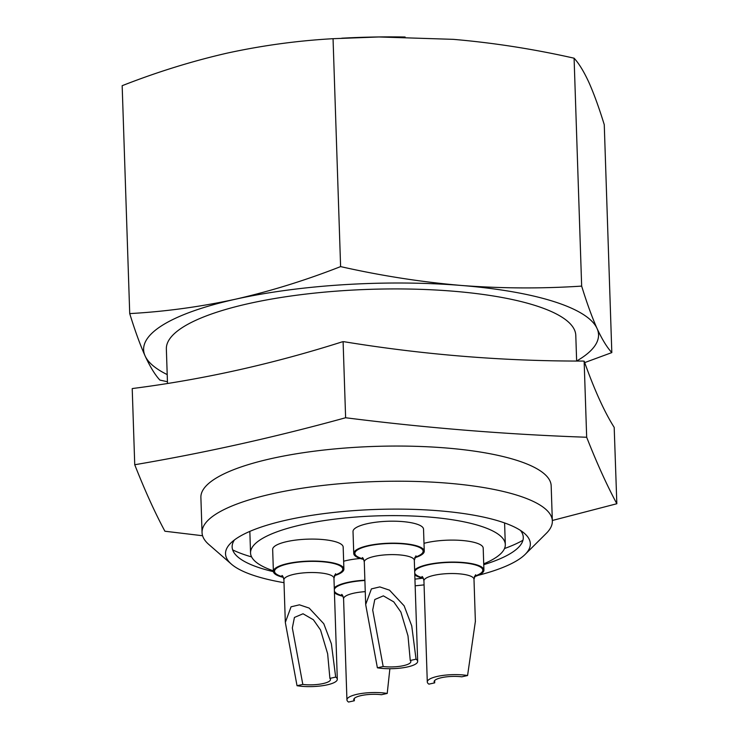 <?xml version="1.0" encoding="UTF-8"?>
<svg xmlns="http://www.w3.org/2000/svg" width="739" height="739" viewBox="0 0 739 739"><rect width="100%" height="100%" fill="white"/><g stroke="black" fill="none" stroke-linecap="round" stroke-linejoin="round"><path stroke-width="1.11" d="M576.642 361.066L575.792 335.414A204.823 52.875 178.1 0 0 535.442 305.577A204.823 52.875 178.1 0 0 305.974 294.067A204.823 52.875 178.1 0 0 166.358 348.993L167.504 383.513M478.142 575.339A152.483 39.361 178.1 0 0 525.133 554.407L546.38 533.281A175.245 45.236 178.1 0 0 552.347 520.986L551.174 485.828A175.245 45.236 178.1 0 0 374.534 446.421A175.245 45.236 178.1 0 0 200.888 497.449L202.052 532.607A175.245 45.236 178.1 0 0 208.823 544.477L231.418 564.153A152.483 39.361 178.1 0 0 255.565 576.032A152.483 39.361 178.1 0 0 284.007 582.692M552.347 520.986A175.245 45.236 178.1 0 0 375.698 481.579A175.245 45.236 178.1 0 0 202.052 532.607M202.578 535.738L164.908 531.23C154.978 512.764 144.918 490.604 134.738 464.739L132.216 388.631L133.002 388.455C202.966 379.513 272.737 363.967 342.314 341.815L343.995 341.714C423.964 354.775 503.712 361.223 583.247 361.066L584.253 361.389C594.452 389.998 604.437 411.993 614.192 427.382L616.834 503.739L552.329 520.487M134.738 464.739C205.156 452.776 275.444 437.109 345.621 417.747L343.099 341.64M345.621 417.747C426.098 427.946 506.446 434.449 586.674 437.248L584.143 361.14M586.674 437.248C596.844 463.113 606.904 485.274 616.834 503.739M415.161 585.805A152.483 39.361 178.1 0 0 424.075 584.872M525.133 554.407A152.483 39.361 178.1 0 0 524.441 533.382A152.483 39.361 178.1 0 0 376.622 509.43A152.483 39.361 178.1 0 0 230.725 543.128A152.483 39.361 178.1 0 0 231.418 564.153M234.439 539.941A145.657 37.597 178.1 0 0 237.764 556.873A145.657 37.597 178.1 0 0 260.83 568.226A145.657 37.597 178.1 0 0 273.412 571.653M483.749 564.67A145.657 37.597 178.1 0 0 518.325 547.562A145.657 37.597 178.1 0 0 520.515 530.454M251.611 556.92A161.582 41.717 -1.9 0 1 247.528 555.691A161.582 41.717 -1.9 0 1 232.665 549.89M522.944 540.264A161.582 41.717 -1.9 0 1 504.515 548.532M302.814 684.425L297.032 685.709L285.319 622.432L291.055 606.811L299.443 604.825L309.161 608.077L323.784 623.734L331.377 643.789L335.682 677.1L329.899 678.384A18.207 4.702 -1.9 0 1 330.49 679.51A18.207 4.702 -1.9 0 1 321.262 683.926A18.207 4.702 -1.9 0 1 302.814 684.425L292.339 627.928L294.427 617.444L303.018 613.767L313.401 619.781L320.541 629.997L327.645 653.793L329.899 678.384M283.351 577.371A35.278 9.108 -1.9 0 1 273.393 571.413A35.278 9.108 -1.9 0 1 297.429 561.945A35.278 9.108 -1.9 0 1 336.956 563.931A35.278 9.108 -1.9 0 1 343.903 569.067A35.278 9.108 -1.9 0 1 334.361 575.681M297.032 685.709A25.034 6.466 178.1 0 0 323.442 685.561A25.034 6.466 178.1 0 0 337.307 679.289A25.034 6.466 178.1 0 0 335.682 677.1M343.903 569.067L343.173 547.091A35.278 9.108 178.1 0 0 336.227 541.955A35.278 9.108 178.1 0 0 296.708 539.969A35.278 9.108 178.1 0 0 272.663 549.437L273.393 571.413M467.575 675.529A25.034 6.466 178.1 0 0 441.165 675.686A25.034 6.466 178.1 0 0 427.29 681.958A25.034 6.466 178.1 0 0 428.916 684.148L434.698 682.854A18.207 4.702 -1.9 0 1 434.116 681.727A18.207 4.702 -1.9 0 1 443.335 677.312A18.207 4.702 -1.9 0 1 461.792 676.822L467.575 675.529L475.38 621.342M434.661 680.527L434.698 682.854M423.373 578.378A35.278 9.108 -1.9 0 1 420.362 577.556A35.278 9.108 -1.9 0 1 414.801 574.831M414.634 569.926A35.278 9.108 -1.9 0 1 453.164 562.074A35.278 9.108 -1.9 0 1 483.925 570.083A35.278 9.108 -1.9 0 1 474.383 576.688M483.925 570.083L483.195 548.107A35.278 9.108 178.1 0 0 461.921 540.477A35.278 9.108 178.1 0 0 424.001 543.331M387.218 693.441A25.034 6.466 178.1 0 0 360.808 693.588A25.034 6.466 178.1 0 0 346.933 699.861A25.034 6.466 178.1 0 0 348.559 702.05L354.341 700.757A18.207 4.702 -1.9 0 1 353.759 699.639A18.207 4.702 -1.9 0 1 362.978 695.223A18.207 4.702 -1.9 0 1 381.435 694.725L387.218 693.441L389.878 668.721M354.304 698.429L354.341 700.757M343.016 596.29A35.278 9.108 -1.9 0 1 340.005 595.468A35.278 9.108 -1.9 0 1 334.444 592.733M334.277 587.828A35.278 9.108 -1.9 0 1 364.881 580.198M360.253 558.499A35.278 9.108 178.1 0 0 343.644 561.234M383.171 666.513L377.389 667.807L365.676 604.53L371.412 588.9L379.8 586.914L389.518 590.165L404.141 605.832L411.734 625.878L416.039 659.188L410.256 660.481A18.207 4.702 -1.9 0 1 410.847 661.608A18.207 4.702 -1.9 0 1 401.619 666.024A18.207 4.702 -1.9 0 1 383.171 666.513L372.696 610.017L374.784 599.532L383.375 595.856L393.758 601.879L400.898 612.086L408.002 635.891L410.256 660.481M363.708 559.46A35.278 9.108 -1.9 0 1 353.75 553.502A35.278 9.108 -1.9 0 1 377.786 544.043A35.278 9.108 -1.9 0 1 417.313 546.029A35.278 9.108 -1.9 0 1 424.26 551.165A35.278 9.108 -1.9 0 1 414.718 557.769M377.389 667.807A25.034 6.466 178.1 0 0 403.799 667.65A25.034 6.466 178.1 0 0 417.664 661.377A25.034 6.466 178.1 0 0 416.039 659.188M424.26 551.165L423.53 529.189A35.278 9.108 178.1 0 0 416.584 524.053A35.278 9.108 178.1 0 0 377.056 522.067A35.278 9.108 178.1 0 0 353.02 531.526L353.75 553.502M483.722 563.829A127.45 32.904 178.1 0 0 505.31 544.541A127.45 32.904 178.1 0 0 480.202 525.983A127.45 32.904 178.1 0 0 337.418 518.815A127.45 32.904 178.1 0 0 250.549 552.994A127.45 32.904 178.1 0 0 273.365 570.813M414.939 579.117A127.45 32.904 178.1 0 0 422.653 578.203M611.818 352.595L604.262 124.688C599.043 107.765 593.916 93.65 588.872 82.334C583.847 71.452 578.923 63.415 574.092 58.196C533.724 49.079 493.449 42.797 453.266 39.343L378.968 36.968L333.049 38.696L340.605 266.603C380.982 275.721 421.248 282.012 461.432 285.466C501.605 288.506 541.678 288.718 581.658 286.104C586.877 303.036 592.004 317.151 597.038 328.458C602.073 339.349 606.996 347.395 611.818 352.595L584.688 362.6M333.049 38.696C297.706 40.663 262.456 45.458 227.307 53.088C192.168 61.125 157.121 71.988 122.166 85.696L129.722 313.595C165.065 311.636 200.315 306.833 235.473 299.212C270.613 291.175 305.66 280.303 340.605 266.603M574.092 58.196L581.658 286.104M167.448 381.73L159.892 380.086C155.07 374.895 150.137 366.849 145.112 355.949C140.068 344.651 134.941 330.527 129.722 313.595M405.129 37.015A227.584 58.75 178.1 0 0 377.925 36.968A227.584 58.75 178.1 0 0 344.014 38.086L341.732 38.206M576.642 361.011A227.584 58.75 178.1 0 0 597.038 328.458A227.584 58.75 178.1 0 0 461.432 285.466A227.584 58.75 178.1 0 0 235.473 299.212A227.584 58.75 178.1 0 0 145.112 355.949A227.584 58.75 178.1 0 0 167.208 374.59M283.102 576.873A34.142 8.813 -1.9 0 1 287.148 564.06A34.142 8.813 -1.9 0 1 336.042 564.134A34.142 8.813 -1.9 0 1 334.573 575.173M335.589 573.732L333.954 578.203A25.034 6.466 178.1 0 0 329.031 574.554A25.034 6.466 178.1 0 0 300.976 573.15A25.034 6.466 178.1 0 0 283.915 579.856C283.268 577.011 282.621 575.561 281.984 575.505M423.124 577.889A34.142 8.813 -1.9 0 1 421.276 577.353A34.142 8.813 -1.9 0 1 414.745 573.242M414.69 571.506A34.142 8.813 -1.9 0 1 461.921 562.712A34.142 8.813 -1.9 0 1 474.595 576.18M475.62 574.739L473.985 579.21A25.034 6.466 178.1 0 0 448.749 573.584A25.034 6.466 178.1 0 0 423.937 580.872C423.29 578.027 422.643 576.568 422.015 576.522M342.767 595.791A34.142 8.813 -1.9 0 1 340.919 595.264A34.142 8.813 -1.9 0 1 334.388 591.154M334.333 589.417A34.142 8.813 -1.9 0 1 364.89 580.494M365.26 591.643A25.034 6.466 178.1 0 0 343.58 598.775C342.933 595.93 342.286 594.479 341.658 594.424M363.459 558.97A34.142 8.813 -1.9 0 1 367.495 546.149A34.142 8.813 -1.9 0 1 416.399 546.232A34.142 8.813 -1.9 0 1 414.93 557.261M415.946 555.82L414.311 560.291A25.034 6.466 178.1 0 0 409.378 556.643A25.034 6.466 178.1 0 0 381.333 555.238A25.034 6.466 178.1 0 0 364.272 561.954C363.625 559.109 362.978 557.659 362.341 557.603M283.915 579.856L285.3 621.702M333.954 578.203L337.307 679.289M423.937 580.872L427.29 681.958M473.985 579.21L475.389 621.785M343.58 598.775L346.933 699.861M364.272 561.954L365.657 603.791M414.311 560.291L417.664 661.377M249.837 531.396L250.549 552.994M504.589 522.944L505.31 544.541M377.925 36.968L378.968 36.95"/></g></svg>
